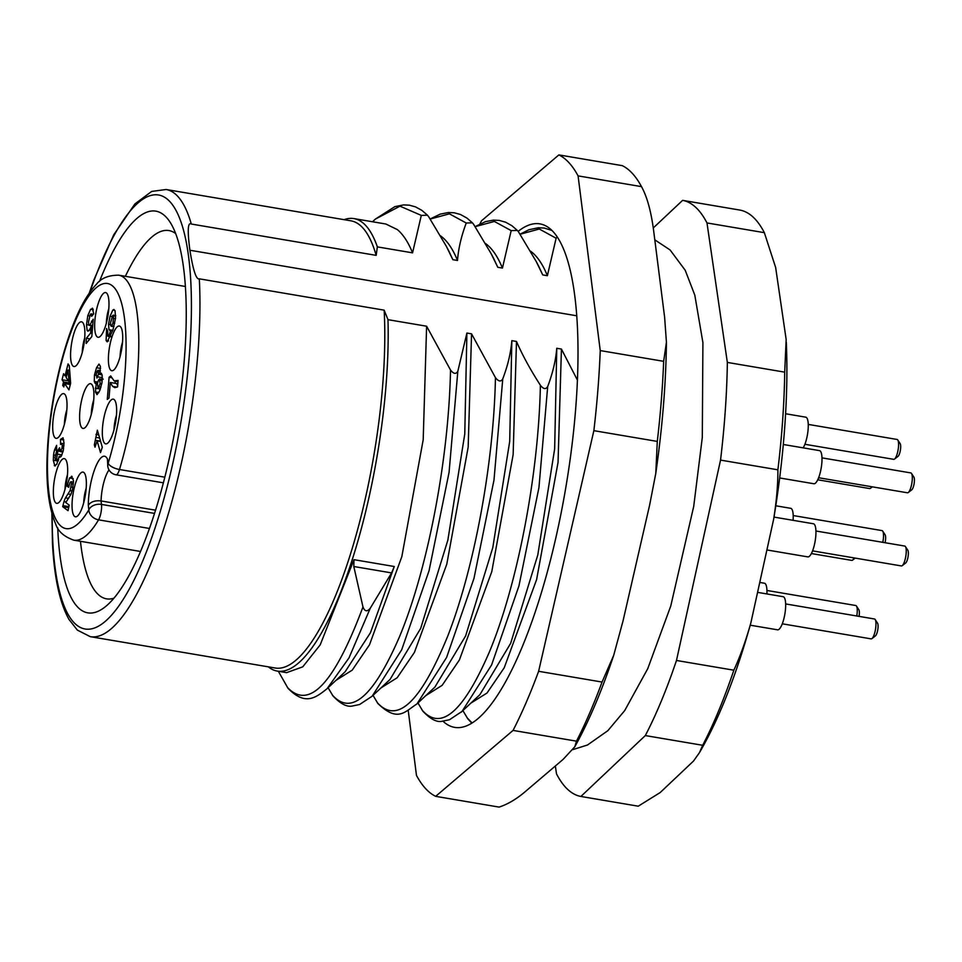 <?xml version="1.0" encoding="UTF-8"?>
<svg xmlns="http://www.w3.org/2000/svg" width="962" height="962" viewBox="0 0 962 962"><rect width="100%" height="100%" fill="white"/><g stroke="black" fill="none" stroke-linecap="round" stroke-linejoin="round"><path stroke-width="1.44" d="M62.085 431.18A22.679 6.181 -80.4 0 0 64.731 394.216A22.679 6.181 -80.4 0 0 57.648 400.793A22.679 6.181 -80.4 0 0 52.694 426.406A22.679 6.181 -80.4 0 0 57.287 438.131A22.679 6.181 -80.4 0 0 62.085 431.18M79.954 359.355A22.679 6.181 -80.4 0 0 82.6 322.402A22.679 6.181 -80.4 0 0 75.517 328.968A22.679 6.181 -80.4 0 0 70.563 354.581A22.679 6.181 -80.4 0 0 75.156 366.318A22.679 6.181 -80.4 0 0 79.954 359.355M104.04 330.122A22.679 6.181 -80.4 0 0 106.686 293.157A22.679 6.181 -80.4 0 0 99.603 299.723A22.679 6.181 -80.4 0 0 94.649 325.336A22.679 6.181 -80.4 0 0 99.242 337.073A22.679 6.181 -80.4 0 0 104.04 330.122M117.773 363.576A22.679 6.181 -80.4 0 0 120.418 326.623A22.679 6.181 -80.4 0 0 113.336 333.189A22.679 6.181 -80.4 0 0 108.381 358.802A22.679 6.181 -80.4 0 0 112.987 370.526A22.679 6.181 -80.4 0 0 117.773 363.576M111.7 436.712A22.679 6.181 -80.4 0 0 114.358 399.759A22.679 6.181 -80.4 0 0 107.275 406.325A22.679 6.181 -80.4 0 0 102.321 431.938A22.679 6.181 -80.4 0 0 106.914 443.674A22.679 6.181 -80.4 0 0 111.7 436.712M88.985 421.26A22.679 6.181 -80.4 0 0 91.643 384.307A22.679 6.181 -80.4 0 0 84.548 390.873A22.679 6.181 -80.4 0 0 79.593 416.486A22.679 6.181 -80.4 0 0 84.199 428.222A22.679 6.181 -80.4 0 0 88.985 421.26M81.421 509.644A22.679 6.181 -80.4 0 0 84.079 472.691A22.679 6.181 -80.4 0 0 76.996 479.256A22.679 6.181 -80.4 0 0 72.042 504.87A22.679 6.181 -80.4 0 0 76.635 516.606A22.679 6.181 -80.4 0 0 81.421 509.644M62.722 496.176A22.679 6.181 -80.4 0 0 65.368 459.223A22.679 6.181 -80.4 0 0 58.285 465.788A22.679 6.181 -80.4 0 0 53.331 491.402A22.679 6.181 -80.4 0 0 57.924 503.138A22.679 6.181 -80.4 0 0 62.722 496.176M72.102 476.491L69.541 477.982L67.051 486.123L68.663 487.325L69.986 482.599L71.044 481.782L71.525 483.621L70.082 490.608L65.524 497.871A15.139 4.125 -80.4 0 0 64.009 501.527L62.674 506.661L68.037 510.666L69.192 505.122L65.777 502.585L71.02 494.191L72.667 488.588L73.473 480.615L71.561 476.238M73.497 482.142L70.863 481.697L73.497 482.202M94.336 444.817L95.022 447.162L97.114 440.873L100.505 452.621L102.297 447.234L97.378 430.194L94.336 444.817L95.719 445.057M55.447 465.812L54.317 465.62L56.758 464.321L59.115 456.457L61.303 456.12L63.3 450.517L63.997 442.869L63.011 437.782L60.522 439.406L60.582 444.468L61.736 443.386L62.277 445.478L61.977 448.364L60.173 451.563L59.536 447.751L58.045 450.168L56.542 458.97L55.447 459.644L55.002 457.599L56.674 450.937L56.602 445.358L54.593 449.879A8.971 2.441 -80.4 0 0 53.571 454.942L53.283 460.221L54.846 465.945M60.859 456.758L59.115 456.457L59.897 457.311M60.161 451.563L62.939 452.032L60.173 451.563L59.656 450.661M58.622 459.319L55.447 459.644M69.288 365.728L68.049 363.925L65.055 375.901L63.564 373.713L62.061 379.762L63.552 381.95L62.698 385.341L63.793 386.94L64.634 383.549L68.963 389.911L70.635 383.249L69.288 365.728M92.809 308.489L90.596 309.307L87.807 315.608L86.508 324.639L87.133 330.483L89.286 330.351L91.174 326.431L90.644 333.044L86.364 338.275L86.171 343.458L91.823 336.568L93.206 319.216L89.911 324.879C88.913 326.094 88.48 324.94 88.612 321.44L90.356 314.309L91.198 314.033L91.643 316.318L93.723 313.78L92.316 308.189M88.889 330.784L87.133 330.483L87.903 331.205M92.713 325.348L89.201 325.336L92.665 325.926M90.356 314.309L93.242 314.37M106.59 328.511L106.109 340.524L107.203 341.847L112.951 329.942L115.548 318.061L115.055 310.81L113.949 309.487L112.807 310.089L110.053 316.245L108.538 324.218L109.007 329.725L110.931 330.231L108.682 335.774L107.576 335.846L107.756 331.469L106.59 328.511M109.86 330.651L112.77 330.543M110.907 336.147L107.576 335.846M114.815 387.674L117.568 386.88L118.098 380.423L114.081 380.844L110.714 375.95L109.091 377.296L107.275 399.422L109.019 397.979L110.293 382.467L112.602 386.351L114.755 387.662M118.001 381.698L114.081 380.844M101.431 373.292L99.735 374.23L100.433 366.426L98.978 364.069L96.513 367.724L94.48 375.024L94.288 381.469L95.178 383.453L96.32 382.563L95.442 391.991L97.042 394.636L99.759 390.608L101.96 382.744L102.188 375.541L101.178 373.148M155.531 510.185L101.07 500.949C95.094 500.276 90.849 501.707 88.3 505.242L88.853 509.812A124.302 33.874 99.6 0 1 48.1 484.475A124.302 33.874 99.6 0 1 74.651 322.679A124.302 33.874 99.6 0 1 122.27 305.94A124.302 33.874 99.6 0 1 108.177 463.251L107.455 459.102A33.598 9.151 -80.4 0 0 95.647 466.823A33.598 9.151 -80.4 0 0 88.3 505.242M149.447 528.463L98.581 519.841A10.077 7.949 -149.1 0 1 88.853 509.812A10.077 7.131 -6.9 0 1 101.479 504.425A10.077 2.742 99.6 0 1 98.581 519.841A134.379 36.616 99.6 0 1 73.882 540.187C64.081 536.748 58.021 531.373 55.7 524.049C47.391 504.785 44.973 475.252 48.437 435.449C51.804 399.675 58.718 366.366 69.18 335.534C77.357 311.844 86.436 294.769 96.416 284.319C101.034 278.222 108.49 275.18 118.783 275.192A134.379 36.616 99.6 0 1 119.48 469.504A10.077 4.125 16.9 0 1 108.177 463.251A10.077 7.684 -9.9 0 0 107.816 466.594L107.455 459.102M113.877 598.22A186.76 50.89 99.6 0 1 106.686 598.869A186.76 50.89 99.6 0 1 98.232 594.492A186.76 50.89 99.6 0 1 80.459 541.293M57.732 527.873A203.703 55.507 -80.4 0 0 78.716 608.104A203.703 55.507 -80.4 0 0 104.846 607.13A203.703 55.507 -80.4 0 0 169.733 456.409A203.703 55.507 -80.4 0 0 170.082 222.186A203.703 55.507 -80.4 0 0 164.935 215.909A203.703 55.507 -80.4 0 0 99.471 281.493M344.083 219.661A229.461 62.53 99.6 0 1 353.932 218.602L385.846 224.014L397.342 229.581C403.186 234.487 408.261 242.244 412.566 252.85L377.357 246.885L376.166 255.363L191.306 224.038C187.794 221.849 187.325 230.579 189.899 250.24C193.146 270.43 196.284 279.954 199.314 278.836L384.163 310.161L387.987 319.673L426.611 326.214L423.196 439.766L401.827 556.661L369.468 644.841L352.2 670.153L336.003 680.326M376.166 255.363A226.779 61.796 -80.4 0 0 361.051 226.106A226.779 61.796 -80.4 0 0 350.938 220.827L166.089 189.502A226.767 61.796 99.6 0 1 176.202 194.793A226.767 61.796 99.6 0 1 191.306 224.038M412.566 252.85L421.308 215.404L427.477 215.199L428.619 216.63L446.404 246.416L452.849 259.68L449.038 251.443M440.584 235.858L442.279 237.181C448.112 242.099 453.186 249.855 457.503 260.474L452.849 259.68M457.503 260.474C458.393 248.641 461.303 236.147 466.245 223.016L472.414 222.823L473.569 224.254L491.221 253.824L497.787 267.292L493.506 258.177M485.557 243.518L487.205 244.817C493.037 249.711 498.112 257.467 502.441 268.085L497.787 267.292M502.441 268.085L511.183 230.627L517.352 230.447L518.506 231.866L536.159 261.399L542.724 274.916L538.66 266.185M530.495 251.13L532.154 252.417C537.998 257.335 543.073 265.091 547.378 275.697L542.724 274.916M547.378 275.697L556.12 238.227L557.13 236.772M576.791 315.801L189.899 250.24M353.932 218.602A229.461 62.53 99.6 0 1 364.165 223.954A229.461 62.53 99.6 0 1 377.357 246.885M421.308 215.404L399.988 206.169L375.372 219.095L394.865 206.65L403.631 204.906L409.343 205.183L415.584 206.902L421.885 210.377L427.477 215.199M466.245 223.016L449.422 213.829L430.206 219.047M511.183 230.627L494.36 221.44L475.156 226.659M556.12 238.227L539.297 229.016L520.081 234.259M278.331 671.26L288.023 688.311C305.423 706.204 315.873 697.546 327.056 688.72L348.978 657.936L370.286 608.188C367.171 611.976 364.73 611.567 362.975 606.95L353.8 566.51L353.98 559.68L320.202 644.853L302.741 666.846L286.556 672.654M328.09 687.734L332.96 695.911C340.127 703.535 346.392 706.938 351.731 706.144L359.572 704.521L372.138 696.211L401.707 649.747L429.064 570.694L449.074 472.342L457.828 371.272C456.024 374.386 453.595 373.977 450.517 370.021L426.611 326.214M373.028 695.37L377.898 703.523C397.883 722.763 404.786 711.748 416.967 703.907L446.596 657.455L473.977 578.39L493.999 480.002L502.765 378.872C500.962 381.998 498.52 381.589 495.454 377.633L471.548 333.838L468.169 447.15L446.789 564.189L414.418 652.404L397.186 677.741L380.964 687.938M417.965 702.969L422.835 711.146C430.122 718.867 436.387 722.27 441.618 721.368L449.47 719.744L462.037 711.411L491.606 664.934L518.951 585.87L538.948 487.542L547.703 386.496C545.899 389.61 543.458 389.201 540.391 385.257C530.375 369.709 522.402 355.11 516.486 341.45L513.143 454.605L491.762 571.717L459.391 659.98L442.135 685.341L425.877 695.562M462.89 710.593L467.785 718.794L471.789 723.135M199.314 278.836A226.767 61.796 99.6 0 1 167.147 517.797A226.767 61.796 99.6 0 1 90.308 636.676L275.168 668.001A226.779 61.796 -80.4 0 0 366.378 493.831A226.767 61.796 -80.4 0 0 384.163 310.161M577.453 380.158L561.423 349.062L558.044 462.373L536.616 579.557L504.244 667.736L487.012 693.025L470.803 703.174M463.071 710.425L479.906 694.648L510.642 643.35L537.782 555.002L554.653 448.917L556.77 348.28L561.423 349.062M556.77 348.28C555.783 360.329 552.765 373.064 547.703 386.496M417.015 703.847L434.896 687.108L465.62 635.942L492.797 547.606L509.704 441.426L511.832 340.668L516.486 341.45M511.832 340.668C510.858 352.753 507.84 365.5 502.765 378.872M372.138 696.211L390.031 679.449L420.695 628.342L447.871 540.043L464.766 434.006L466.895 333.044L471.548 333.838M466.895 333.044L457.828 371.272M467.171 717.892L472.077 722.955M461.171 712.205L461.892 711.543M422.234 710.269C440.945 731.312 463.227 712.096 489.105 652.621C516.726 587 538.576 476.779 540.391 385.257M377.296 702.657C397.078 724.434 420.442 702.525 447.402 636.94C473.544 570.743 493.686 465.488 495.454 377.633M332.359 695.045C351.094 716.101 373.4 696.825 399.302 637.205C426.9 571.572 448.701 461.471 450.517 370.021M327.236 688.539L345.117 671.789L370.43 632.743L394.264 566.51L391.594 572.907L370.286 608.188M387.987 319.673A229.461 62.53 99.6 0 1 369.552 494.853A229.461 62.53 99.6 0 1 277.26 671.079A229.461 62.53 99.6 0 1 268.302 666.834M287.422 687.421C309.139 710.353 334.319 683.525 362.975 606.95M653.258 227.958L682.623 200.361A302.369 82.395 99.6 0 1 695.742 207.347A302.369 82.395 99.6 0 1 706.986 222.944L727.344 362.421A302.369 82.395 99.6 0 1 720.538 460.101L676.478 660.473A302.369 82.395 99.6 0 1 645.31 735.569L580.892 796.464A302.369 82.395 99.6 0 1 567.76 789.477A302.369 82.395 99.6 0 1 556.517 773.881L555.339 766.005M682.623 200.361L739.982 210.089A302.369 82.395 -80.4 0 1 764.345 232.672L706.986 222.944M727.344 362.421L784.715 372.15L786.158 339.49L775.649 267.484L764.345 232.672M580.892 796.464L638.251 806.192L660.209 792.532L693.458 761.098L699.434 752.705L702.669 745.285L645.31 735.569M699.434 752.705C711.158 732.527 721.957 709.018 731.829 682.19A288.925 78.728 -80.4 0 0 750.877 622.811L773.616 519.372A288.925 78.728 -80.4 0 0 786.784 357.864A288.925 78.728 -80.4 0 0 786.375 344.131M773.616 519.372C776.55 500.962 777.969 484.439 777.897 469.817L720.538 460.101M777.897 469.817A302.369 82.395 -80.4 0 0 784.715 372.15M676.478 660.473L733.85 670.201C740.187 656.445 745.863 640.644 750.877 622.811M702.669 745.285A302.369 82.395 -80.4 0 0 718.698 710.738A302.369 82.395 -80.4 0 0 733.85 670.201M766.894 549.951L807.827 556.89A16.799 4.582 -80.4 0 0 810.076 555.567A16.799 4.582 -80.4 0 0 815.668 537.361A16.799 4.582 -80.4 0 0 813.443 523.773L774.001 517.087M812.565 550.877L901.37 565.933A10.077 2.742 -80.4 0 0 902.212 565.656A10.077 2.742 -80.4 0 0 906.228 552.068A10.077 2.742 -80.4 0 0 905.446 546.596A10.077 2.742 -80.4 0 0 904.749 546.055L815.932 531M902.212 565.656L905.687 562.974A6.722 1.828 -80.4 0 0 908.356 553.92A6.722 1.828 -80.4 0 0 907.839 550.264L905.446 546.596M779.677 477.958L813.9 483.754A16.799 4.582 -80.4 0 0 820.321 472.246A16.799 4.582 -80.4 0 0 819.504 450.625L783.308 444.492M818.626 477.741L907.443 492.784A10.077 2.742 -80.4 0 0 908.272 492.508A10.077 2.742 -80.4 0 0 911.832 483.309A10.077 2.742 -80.4 0 0 911.507 473.448A10.077 2.742 -80.4 0 0 911.459 473.376A10.077 2.742 -80.4 0 0 910.81 472.919L821.993 457.864M908.272 492.508L911.748 489.838A6.722 1.828 -80.4 0 0 914.116 483.694A6.722 1.828 -80.4 0 0 913.9 477.128A6.722 1.828 -80.4 0 0 913.864 477.08M803.186 447.859A16.799 4.582 -80.4 0 0 808.272 425.132A16.799 4.582 -80.4 0 0 805.771 417.171L785.605 413.756M804.893 444.276L893.71 459.331A10.077 2.742 -80.4 0 0 894.54 459.054A10.077 2.742 -80.4 0 0 895.502 457.9A10.077 2.742 -80.4 0 0 898.328 448.34A10.077 2.742 -80.4 0 0 897.774 439.995A10.077 2.742 -80.4 0 0 897.077 439.454L808.26 424.41M894.54 459.054L898.015 456.373A6.722 1.828 -80.4 0 0 898.652 455.603A6.722 1.828 -80.4 0 0 900.528 449.23A6.722 1.828 -80.4 0 0 900.167 443.662L897.774 439.995M817.748 479.785L869.624 488.564A10.077 2.742 -80.4 0 0 870.454 488.287A10.077 2.742 -80.4 0 0 871.656 486.724M811.363 553.547L851.755 560.389A10.077 2.742 -80.4 0 0 852.585 560.112A10.077 2.742 -80.4 0 0 854.1 557.924M766.906 593.939A16.799 4.582 -80.4 0 0 764.453 583.237L759.752 582.431M856.769 615.993A10.077 2.742 -80.4 0 0 856.457 606.06A10.077 2.742 -80.4 0 0 855.759 605.519A10.077 2.742 -80.4 0 0 855.711 605.519M859.054 616.377A6.722 1.828 -80.4 0 0 858.85 609.728L856.457 606.06M750.216 625.192L777.549 629.821A16.799 4.582 -80.4 0 0 783.633 619.66A16.799 4.582 -80.4 0 0 785.413 601.094A16.799 4.582 -80.4 0 0 783.164 596.705L757.575 592.364M782.286 623.809L871.103 638.864A10.077 2.742 -80.4 0 0 871.933 638.588A10.077 2.742 -80.4 0 0 873.773 635.678A10.077 2.742 -80.4 0 0 875.167 619.528A10.077 2.742 -80.4 0 0 874.47 618.987L785.653 603.932M871.933 638.588L875.408 635.906A6.722 1.828 -80.4 0 0 876.622 633.97A6.722 1.828 -80.4 0 0 877.56 623.196L875.167 619.528M793.085 520.322A16.799 4.582 -80.4 0 0 792.977 512.698A16.799 4.582 -80.4 0 0 790.728 508.321L775.793 505.784M882.791 542.34A10.077 2.742 -80.4 0 0 882.719 531.132A10.077 2.742 -80.4 0 0 882.022 530.603L793.217 515.548M885.064 542.724A6.722 1.828 -80.4 0 0 885.112 534.812L882.719 531.132M125.373 276.31A186.76 50.89 99.6 0 1 169.084 230.591A186.76 50.89 99.6 0 1 175.673 233.574M84.728 337.854A15.957 4.353 -80.4 0 0 82.263 352.417M108.814 308.622A15.957 4.353 -80.4 0 0 106.349 323.184M122.547 342.075A15.957 4.353 -80.4 0 0 120.082 356.637M116.486 415.211A15.957 4.353 -80.4 0 0 114.009 429.773M93.759 399.759A15.957 4.353 -80.4 0 0 91.294 414.321M86.207 488.143A15.957 4.353 -80.4 0 0 83.73 502.705M67.496 474.675A15.957 4.353 -80.4 0 0 65.031 489.237M66.859 409.68A15.957 4.353 -80.4 0 0 64.394 424.242M62.674 506.661L68.663 507.683M68.855 486.435L67.051 486.123M95.972 434.415L98.725 434.884M97.114 440.873L100.637 441.474M58.045 450.168L59.62 450.444M63.793 439.971L60.522 439.406M64.634 383.549L70.322 384.511M62.698 385.341L64.129 385.582M63.552 381.95L69.925 383.032L66.15 377.501L68.013 370.033L69.06 381.782L70.539 382.022M69.589 384.379L69.925 383.032M62.061 379.762L68.41 380.832M65.055 375.901L66.486 376.142M68.013 370.033L69.637 370.31M91.414 321.188L93.025 321.464M86.364 338.275L89.923 338.877M90.644 333.044L92.075 333.297M92.605 326.683L91.174 326.431M112.987 322.967L111.664 325.998L110.714 325.661L110.522 322.835L112.638 315.596L113.672 315.68L112.987 322.967L114.694 323.256M113.949 326.383L110.714 325.661M112.638 315.596L115.68 316.029M109.091 377.296L111.496 377.705M115.055 383.273L115.224 381.229M110.293 382.467L116.667 383.549L117.677 385.57M96.32 382.563L97.619 382.792M99.735 374.23L102.02 374.615M99.471 378.908L100.156 383.549L98.148 388.492L97.439 383.802L98.34 380.507L99.471 378.908L102.321 379.377L99.699 378.956M98.148 388.492L100.421 388.901L98.148 388.492M97.896 370.286L98.497 374.242L96.897 378.078L96.32 374.182L97.018 371.428L97.896 370.286L100.409 370.707L98.004 370.298M102.345 379.004L103.223 379.148M563.143 759.355L574.831 746.728L576.478 741.161L513.059 730.411L435.666 796.344L499.086 807.094C507.936 804.208 516.834 798.905 525.805 791.161L563.143 759.355M602.056 682.046L613.696 655.338L623.039 620.899L649.687 504.822L655.783 473.4L657.286 441.414L593.867 430.663L538.624 671.296L602.056 682.046A327.561 89.262 -80.4 0 1 589.502 713.479A327.561 89.262 -80.4 0 1 576.478 741.161M538.624 671.296A327.561 89.262 99.6 0 1 513.059 730.411M479.942 223.881A327.561 89.262 99.6 0 1 481.481 220.839L558.874 154.906A327.561 89.262 99.6 0 1 569.071 162.806A327.561 89.262 99.6 0 1 578.078 175.878L600.24 350.577A327.561 89.262 99.6 0 1 593.867 430.663M435.666 796.344A327.561 89.262 99.6 0 1 425.469 788.455A327.561 89.262 99.6 0 1 416.462 775.372L408.225 710.401M443.085 721.284A255.327 69.577 -80.4 0 0 454.617 727.368A255.327 69.577 -80.4 0 0 561.038 513.455A255.327 69.577 -80.4 0 0 553.234 231.782A255.327 69.577 -80.4 0 0 539.922 223.881A255.327 69.577 -80.4 0 0 518.145 231.373M558.874 154.906L622.306 165.656A327.561 89.262 -80.4 0 1 632.491 173.545A327.561 89.262 -80.4 0 1 641.498 186.628L578.078 175.878M600.24 350.577L663.66 361.327L666.426 342.268L664.622 317.244L653.932 232.972C651.43 212.53 647.282 197.078 641.498 186.628M657.286 441.414A327.561 89.262 -80.4 0 0 663.66 361.327M109.031 469.949A23.521 6.409 -80.4 0 0 106.193 475.204A23.521 6.409 -80.4 0 0 101.07 500.949L101.479 504.425L154.509 513.407M107.816 466.594A10.077 10.077 0 0 0 116.053 474.807A10.077 2.742 99.6 0 0 119.48 469.504L164.827 477.188M89.935 292.123A220.057 59.957 99.6 0 1 183.069 228.559A220.057 59.957 99.6 0 1 142.905 560.521A220.057 59.957 99.6 0 1 60.582 595.454A220.057 59.957 99.6 0 1 52.826 542.279A220.057 59.957 99.6 0 1 52.225 514.682M394.264 566.51L353.98 559.68M391.594 572.907L353.8 566.51M68.879 506.637L62.891 505.627M64.009 501.527L66.137 501.887M68.579 498.388L65.524 497.871M68.098 493.963L70.911 494.432M70.082 490.608L72.102 490.945M71.116 487.121L72.896 487.421M71.525 483.621L73.389 483.946M67.28 485.016L69.12 485.329M69.541 477.982L73.22 478.607M95.635 440.331L100.541 441.161M96.08 437.421L99.639 438.023M54.593 449.879L56.674 450.228M57.936 454.22L61.941 454.906M58.045 450.998L59.836 451.298M61.051 450.841L63.143 451.19M61.977 448.364L63.624 448.641M62.277 445.478L63.925 445.755M53.283 460.221L58.177 461.051M53.571 454.942L55.183 455.206M86.508 324.639L88.889 325.036M87.807 315.608L89.538 315.897M90.596 309.307L93.338 309.776M106.109 340.524L108.586 340.945M109.007 329.725L112.819 330.375M108.538 324.218L110.486 324.555M110.053 316.245L112.121 316.594M112.807 310.089L114.899 310.449M113.889 318.554L115.464 318.819M112.602 386.351L117.123 387.121M95.334 388.191L100.361 389.045M94.288 381.469L97.799 382.07M94.48 375.024L96.236 375.324M96.513 367.724L100.565 368.41M95.442 391.991L98.846 392.568M100.192 380.243L102.237 380.591M100.156 383.549L101.768 383.826M99.266 386.88L100.974 387.169M98.497 371.536L100.24 371.837M98.497 374.242L102.068 374.843M97.811 376.876L102.357 377.645M185.401 286.484L118.783 275.192M140.5 551.466L73.882 540.187M116.053 474.807L163.372 482.828M90.308 636.676L77.357 630.11L68.975 619.396C59.8 603.03 54.305 577.801 52.489 543.722L51.888 513.54M89.25 293.097L93.867 279.978L113.732 234.824L134.896 203.944L151.683 191.426L166.089 189.502M372.534 221.753L375.168 219.288M449.158 251.683L446.404 246.416M472.414 222.823L467.051 218.158L460.497 214.502L454.304 212.794L448.352 212.53L440.187 214.141L430.17 218.975M494.035 259.175L491.221 253.824M517.352 230.447L511.976 225.769L505.651 222.21L499.242 220.406L493.326 220.142L485.461 221.645L475.108 226.599M538.96 266.763L536.159 261.399M551.947 230.447L544.324 228.066L538.335 227.766L528.944 229.738L520.033 234.199M286.712 672.678L277.26 671.079M654.797 239.827L670.093 249.964L685.209 270.262L694.804 295.13L702.909 342.604L702.296 437.494L693.71 506.421L670.767 605.988L647.715 668.746L624.675 710.617L607.804 730.723L587.469 745.009L572.931 749.59M786.303 342.219L786.784 357.864M913.9 477.128L911.507 473.448M872.342 486.844L870.454 488.287M855.194 558.104L852.585 560.112M855.759 605.519L766.942 590.464M55.64 459.752L58.417 460.221M61.736 443.386L63.997 443.771M90.993 313.877L93.314 314.273M107.972 336.315L110.666 336.772M111.183 326.214L113.865 326.659M113.227 315.163L115.705 315.572M574.831 746.728C588.828 721.476 601.791 691.005 613.696 655.338M666.426 342.268C665.944 383.573 662.397 427.284 655.783 473.4"/></g></svg>
